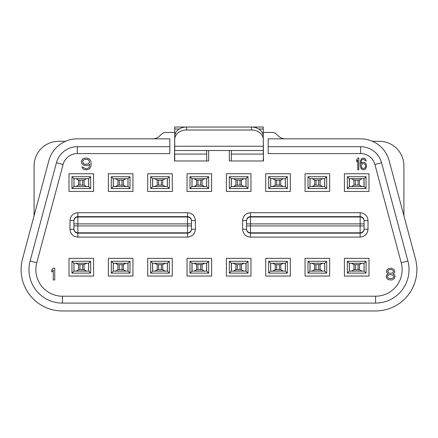 <?xml version="1.0" encoding="UTF-8"?>
<svg xmlns="http://www.w3.org/2000/svg" width="438" height="438" viewBox="0 0 438 438"><rect width="100%" height="100%" fill="white"/><g stroke="black" fill="none" stroke-linecap="round" stroke-linejoin="round"><path stroke-width="0.66" d="M169.824 146.708L169.824 138.841L77.345 138.841A29.505 29.505 0 0 0 48.842 160.708L22.513 258.962A41.309 41.309 0 0 0 62.415 310.964L375.585 310.964A41.309 41.309 0 0 0 415.487 258.962L389.158 160.708A29.505 29.505 0 0 0 360.655 138.841L268.176 138.841L268.176 146.708L360.655 146.708A21.637 21.637 0 0 1 381.558 162.744L407.887 260.999A33.441 33.441 0 0 1 375.585 303.096L62.415 303.096A33.441 33.441 0 0 1 30.113 260.999L56.442 162.744A21.637 21.637 0 0 1 77.345 146.708L169.824 146.708L169.824 153.59L77.345 153.59A14.755 14.755 0 0 0 63.094 164.529L36.765 262.784A26.559 26.559 0 0 0 62.415 296.208L375.585 296.208A26.559 26.559 0 0 0 401.235 262.784L374.906 164.529A14.755 14.755 0 0 0 360.655 153.59L268.176 153.59L268.176 146.708M152.769 138.841A9.833 9.833 0 0 0 159.728 135.955L161.365 134.318A6.395 6.395 0 0 1 165.887 132.446L174.74 132.446M285.231 138.841A9.833 9.833 0 0 1 278.272 135.955L276.635 134.318A6.395 6.395 0 0 0 272.113 132.446L263.26 132.446M226.375 173.755L226.375 191.461L250.969 191.461L250.969 173.755L226.375 173.755M226.375 276.049L250.969 276.049L250.969 258.343L226.375 258.343L226.375 276.049M265.718 173.755L265.718 191.461L290.312 191.461L290.312 173.755L265.718 173.755M265.718 276.049L290.312 276.049L290.312 258.343L265.718 258.343L265.718 276.049M305.062 173.755L305.062 191.461L329.655 191.461L329.655 173.755L305.062 173.755M305.062 276.049L329.655 276.049L329.655 258.343L305.062 258.343L305.062 276.049M344.405 173.755L344.405 191.461L368.993 191.461L368.993 173.755L344.405 173.755M344.405 276.049L368.993 276.049L368.993 258.343L344.405 258.343L344.405 276.049M187.031 173.755L187.031 191.461L211.625 191.461L211.625 173.755L187.031 173.755M187.031 276.049L211.625 276.049L211.625 258.343L187.031 258.343L187.031 276.049M147.688 173.755L147.688 191.461L172.282 191.461L172.282 173.755L147.688 173.755M147.688 276.049L172.282 276.049L172.282 258.343L147.688 258.343L147.688 276.049M108.345 173.755L108.345 191.461L132.938 191.461L132.938 173.755L108.345 173.755M108.345 276.049L132.938 276.049L132.938 258.343L108.345 258.343L108.345 276.049M69.007 173.755L69.007 191.461L93.595 191.461L93.595 173.755L69.007 173.755M69.007 276.049L93.595 276.049L93.595 258.343L69.007 258.343L69.007 276.049M229.326 150.535L229.326 160.97L263.506 160.97L263.26 138.841M174.74 138.841L174.494 160.97L208.674 160.97L208.674 150.535M229.326 188.51L248.017 188.51L248.017 176.706L229.326 176.706L229.326 188.51L231.357 186.544L231.357 178.671L245.986 178.671L245.986 186.544L248.017 188.51M229.326 273.098L248.017 273.098L248.017 261.294L229.326 261.294L229.326 273.098L231.417 271.127L231.417 263.26L229.326 261.294M248.017 273.098L246.046 271.127L231.417 271.127M248.017 261.294L246.046 263.26L246.046 271.127M34.087 215.77L34.087 165.887A24.588 24.588 0 0 1 58.676 141.299L65.552 141.299M372.448 141.299L379.324 141.299A24.588 24.588 0 0 1 403.913 165.887L403.913 215.77M206.703 160.97L206.703 150.535M263.26 145.98L263.26 150.535L174.74 150.535L174.494 154.083M263.506 154.083L263.26 160.97M231.297 150.535L231.297 160.97M90.644 176.706L88.618 178.671L88.618 186.544L90.644 188.51L90.644 176.706L71.952 176.706L73.923 178.671L88.618 178.671M71.952 176.706L71.952 188.51L90.644 188.51M71.952 273.098L90.644 273.098L90.644 261.294L71.952 261.294L71.952 273.098L73.984 271.127L73.984 263.26L71.952 261.294M90.644 273.098L88.673 271.127L73.984 271.127M90.644 261.294L88.618 263.26L88.618 271.127M71.952 188.51L73.984 186.544L73.984 178.671M111.296 176.706L111.296 188.51L113.327 186.544L113.327 178.671L127.962 178.671L127.962 186.544L129.987 188.51L129.987 176.706L111.296 176.706L113.327 178.671M111.296 188.51L129.987 188.51M129.987 273.098L129.987 261.294L111.296 261.294L111.296 273.098L129.987 273.098L128.016 271.127L113.327 271.127L113.327 263.26L127.962 263.26L127.962 271.127M129.987 261.294L127.962 263.26M111.296 261.294L113.327 263.26M111.296 273.098L113.327 271.127M129.987 176.706L127.962 178.671M169.331 176.706L167.3 178.671L167.3 186.544L169.331 188.51L169.331 176.706L150.639 176.706L152.61 178.671L167.3 178.671M150.639 176.706L150.639 188.51L169.331 188.51M169.331 273.098L169.331 261.294L150.639 261.294L150.639 273.098L169.331 273.098L167.36 271.127L152.67 271.127L152.67 263.26L150.639 261.294M169.331 261.294L167.3 263.26L167.3 271.127M150.639 273.098L152.67 271.127M150.639 188.51L152.67 186.544L152.67 178.671M208.674 176.706L206.643 178.671L206.643 186.544L192.014 186.544L192.014 178.671L189.982 176.706L189.982 188.51L208.674 188.51L208.674 176.706L189.982 176.706M208.674 188.51L206.643 186.544M208.674 261.294L189.982 261.294L189.982 273.098L208.674 273.098L208.674 261.294L206.703 263.26L206.703 271.127L208.674 273.098M189.982 261.294L191.954 263.26L193.979 263.26L196.558 264.579L202.099 264.579L204.683 263.26L193.979 263.26M189.982 273.098L192.074 271.127L192.074 263.26M189.982 188.51L192.014 186.544M229.326 176.706L231.357 178.671M248.017 176.706L245.986 178.671M268.669 176.706L268.669 188.51L270.7 186.544L270.7 178.671L285.33 178.671L285.33 186.544L287.361 188.51L287.361 176.706L268.669 176.706L270.7 178.671M268.669 188.51L287.361 188.51M287.361 261.294L268.669 261.294L268.669 273.098L287.361 273.098L287.361 261.294L285.33 263.26L285.33 271.127L270.7 271.127L270.7 263.26L268.669 261.294M287.361 273.098L285.33 271.127M268.669 273.098L270.7 271.127M287.361 176.706L285.33 178.671M326.704 176.706L324.673 178.671L324.673 186.544L326.704 188.51L326.704 176.706L308.013 176.706L309.984 178.671L324.673 178.671M308.013 176.706L308.013 188.51L326.704 188.51M308.013 273.098L326.704 273.098L326.704 261.294L308.013 261.294L308.013 273.098L310.038 271.127L310.038 263.26L308.013 261.294M326.704 273.098L324.733 271.127L310.038 271.127M326.704 261.294L324.673 263.26L324.673 271.127M308.013 188.51L310.038 186.544L310.038 178.671M366.048 176.706L364.077 178.671L349.327 178.671L347.356 176.706L347.356 188.51L366.048 188.51L366.048 176.706L347.356 176.706M366.048 188.51L364.077 186.544L362.051 186.544L359.472 185.225L358.054 185.066L358.054 180.149L359.472 179.991L362.051 178.671M347.356 273.098L366.048 273.098L366.048 261.294L347.356 261.294L347.356 273.098L349.382 271.127L349.382 263.26L347.356 261.294M366.048 273.098L364.077 271.127L349.382 271.127M366.048 261.294L364.077 263.26L364.077 271.127M347.356 188.51L349.442 186.544L349.442 178.671M81.846 167.059L82.941 168.816L84.304 169.572L86.762 169.824L89.494 168.816L90.863 166.555L91.137 164.797L90.863 161.283L89.494 159.021L86.762 158.019L84.03 158.271L82.667 159.021L81.298 161.283L81.846 163.544L84.03 165.301L86.762 165.553L88.131 165.301L89.768 164.294L89.494 166.303L88.673 167.814L87.036 168.564L85.399 168.564L83.757 167.814L83.209 167.059L81.846 167.059M89.494 162.038L88.673 163.544L87.857 164.047L85.125 164.294L83.483 163.544L82.667 161.534L83.483 160.029L84.304 159.525L87.036 159.273L88.673 160.029L89.494 162.038M358.81 169.824L358.81 158.019L357.753 158.019L356.702 159.777L356.702 161.786L357.753 160.029L357.753 169.824L358.81 169.824M366.184 164.047L364.783 162.536L363.901 162.29L362.144 162.536L361.093 163.544L361.443 160.779L362.319 159.525L363.901 159.273L365.308 160.779L366.184 160.779L365.484 159.021L364.602 158.271L362.144 158.271L360.742 160.029L360.211 163.04L360.392 166.555L361.268 168.816L363.025 169.824L364.783 169.572L365.659 168.816L366.535 166.555L366.184 164.047M365.484 164.797L365.484 167.059L364.602 168.312L362.85 168.564L361.793 167.814L361.268 165.553L362.319 163.796L364.077 163.544L365.484 164.797M54.745 279.981L54.745 268.176L53.266 268.176L51.793 269.939L51.793 271.943L53.266 270.186L53.266 279.981L54.745 279.981M388.178 273.953L386.699 274.96L386.207 276.214L386.699 278.223L387.438 278.979L388.665 279.729L391.375 279.981L392.601 279.729L394.567 278.223L395.06 276.214L394.567 274.96L393.094 273.953L394.32 272.951L394.813 271.943L394.32 269.939L393.587 269.184L391.129 268.176L388.911 268.428L387.685 269.184L386.946 269.939L386.453 271.943L386.946 272.951L388.178 273.953M390.143 278.727L388.178 277.971L387.438 276.969L387.438 276.214L388.178 275.212L390.143 274.456L393.094 275.212L393.833 276.214L393.833 276.969L393.094 277.971L390.143 278.727M391.129 269.436L393.094 270.438L393.587 271.697L392.109 273.202L389.158 273.202L388.178 272.447L387.685 271.193L389.158 269.688L391.129 269.436M250.476 237.1L250.476 233.164C248.083 232.934 246.775 231.62 246.539 229.233L242.608 229.233C243.057 233.991 245.68 236.613 250.476 237.1L360.145 237.1C364.931 236.624 367.553 234.001 368.013 229.233L368.013 220.571C367.553 215.803 364.931 213.18 360.145 212.704L250.476 212.704C245.713 213.164 243.085 215.786 242.608 220.571L242.608 229.233M242.608 220.571L246.539 220.571L246.539 229.233M246.539 220.571L246.539 220.571C246.775 218.184 248.083 216.87 250.476 216.64L250.476 212.704M360.145 212.704L360.145 216.64C362.533 216.87 363.847 218.184 364.077 220.571L364.077 229.233C363.847 231.62 362.533 232.928 360.145 233.164L360.145 237.1M364.077 228.866A3.937 3.937 180 0 1 360.145 232.802L250.476 232.802A3.937 3.937 180 0 1 246.539 228.866A3.937 3.937 180 0 0 250.476 232.802L250.476 233.164L360.145 233.164L360.145 232.802A3.937 3.937 180 0 0 364.077 228.866M195.392 229.233L191.461 229.233C191.225 231.62 189.917 232.934 187.524 233.164L187.524 232.802A3.937 3.937 -0 0 0 191.461 228.866L191.461 220.571L195.392 220.571C194.943 215.808 192.32 213.186 187.524 212.704L77.854 212.704C73.069 213.18 70.447 215.803 69.987 220.571L69.987 229.233C70.447 234.001 73.069 236.624 77.854 237.1L187.524 237.1C192.287 236.64 194.915 234.018 195.392 229.233L195.392 220.571M77.854 237.1L77.854 233.164C75.467 232.928 74.153 231.62 73.923 229.233L73.923 228.866A3.937 3.937 -0 0 0 77.854 232.802L187.524 232.802L187.524 217.002A3.937 3.937 0 0 1 191.461 220.938M364.077 223.889L250.476 223.889L250.476 216.64L360.145 216.64L360.145 217.002A3.937 3.937 180 0 1 364.077 220.938A3.937 3.937 180 0 0 360.145 217.002L250.476 217.002A3.937 3.937 180 0 0 246.539 220.938M191.461 229.233L191.461 228.866M187.524 212.704L187.524 216.64C189.917 216.87 191.225 218.184 191.461 220.571C191.225 218.184 189.917 216.87 187.524 216.64L77.854 216.64L77.854 212.704M187.524 237.1L187.524 233.164L77.854 233.164L77.854 232.802A3.937 3.937 -0 0 1 73.923 228.866L73.923 220.571C74.153 218.184 75.467 216.87 77.854 216.64L77.854 217.002A3.937 3.937 0 0 0 73.923 220.938A3.937 3.937 0 0 1 77.854 217.002L187.524 217.002L187.524 216.64M88.673 178.671L88.673 186.544M75.949 178.671L78.528 179.991L79.946 180.149L79.946 185.066L78.528 185.225L75.949 186.544L73.984 186.544M75.949 186.544L88.618 186.544M73.923 186.544L73.923 178.671M86.653 186.544L84.069 185.225L82.656 185.066L82.656 180.149L84.069 179.991L86.653 178.671M79.946 185.066L82.656 185.066M79.946 180.149L82.656 180.149M115.293 178.671L117.871 179.991L119.289 180.149L119.289 185.066L117.871 185.225L115.293 186.544L113.327 186.544M115.293 186.544L127.962 186.544M128.016 178.671L128.016 186.544M119.289 185.066L123.412 185.225L125.996 186.544M119.289 180.149L123.412 179.991L125.996 178.671M113.267 186.544L113.267 178.671M154.636 178.671L157.215 179.991L158.633 180.149L158.633 185.066L157.215 185.225L154.636 186.544L152.67 186.544M154.636 186.544L167.3 186.544M167.36 178.671L167.36 186.544M158.633 185.066L162.755 185.225L165.34 186.544M158.633 180.149L162.755 179.991L165.34 178.671M152.61 186.544L152.61 178.671M191.954 186.544L191.954 178.671M192.014 178.671L206.643 178.671M206.703 178.671L206.703 186.544M193.979 178.671L196.558 179.991L197.976 180.149L197.976 185.066L202.099 185.225L204.683 186.544M197.976 180.149L202.099 179.991L204.683 178.671M197.976 185.066L196.558 185.225L193.979 186.544M233.317 178.671L235.901 179.991L237.314 180.149L237.314 185.066L235.901 185.225L233.317 186.544L231.357 186.544M233.317 186.544L245.986 186.544M246.046 178.671L246.046 186.544M237.314 185.066L241.442 185.225L244.021 186.544M237.314 180.149L241.442 179.991L244.021 178.671M231.297 186.544L231.297 178.671M272.66 178.671L275.245 179.991L276.657 180.149L276.657 185.066L275.245 185.225L272.66 186.544L270.7 186.544M272.66 186.544L285.33 186.544M285.39 178.671L285.39 186.544M276.657 185.066L280.785 185.225L283.364 186.544M276.657 180.149L280.785 179.991L283.364 178.671M270.64 186.544L270.64 178.671M312.004 178.671L314.588 179.991L316.001 180.149L316.001 185.066L314.588 185.225L312.004 186.544L310.038 186.544M312.004 186.544L324.673 186.544M324.733 178.671L324.733 186.544M316.001 180.149L320.129 179.991L322.707 178.671M316.001 185.066L320.129 185.225L322.707 186.544M309.984 186.544L309.984 178.671M351.347 178.671L353.931 179.991L358.054 180.149M355.344 180.149L355.344 185.066L358.054 185.066M355.344 185.066L353.931 185.225L351.347 186.544L362.051 186.544M351.347 186.544L349.442 186.544M349.327 186.544L349.327 178.671M364.077 178.671L364.077 186.544M246.046 263.26L231.417 263.26M233.317 263.26L235.901 264.579L237.314 264.738L237.314 269.655L241.442 269.813L244.021 271.127M237.314 264.738L241.442 264.579L244.021 263.26M237.314 269.655L235.901 269.813L233.317 271.127M231.297 271.127L231.297 263.26M206.703 263.26L206.583 271.127L192.074 271.127M197.976 264.738L197.976 269.655L202.099 269.813L204.683 271.127M206.583 263.26L204.683 263.26M197.976 269.655L196.558 269.813L193.979 271.127M191.954 271.127L191.954 263.26M349.327 271.127L349.327 263.26M364.077 263.26L364.016 271.127M349.382 263.26L351.347 263.26L353.931 264.579L355.344 264.738L359.472 264.579L362.051 263.26L364.016 263.26M355.344 264.738L355.344 269.655L359.472 269.813L362.051 271.127M351.347 263.26L362.051 263.26M355.344 269.655L353.931 269.813L351.347 271.127M309.984 271.127L309.984 263.26M310.038 263.26L324.673 263.26M324.733 263.26L324.733 271.127M312.004 263.26L314.588 264.579L316.001 264.738L320.129 264.579L322.707 263.26M316.001 264.738L316.001 269.655L320.129 269.813L322.707 271.127M316.001 269.655L314.588 269.813L312.004 271.127M270.64 271.127L270.64 263.26M270.7 263.26L285.33 263.26M285.39 263.26L285.39 271.127M272.66 263.26L275.245 264.579L276.657 264.738L280.785 264.579L283.364 263.26M276.657 264.738L276.657 269.655L280.785 269.813L283.364 271.127M276.657 269.655L275.245 269.813L272.66 271.127M152.61 271.127L152.61 263.26M165.34 263.26L154.636 263.26L157.215 264.579L158.633 264.738L162.755 264.579L165.34 263.26L167.3 263.26M152.67 263.26L154.636 263.26M167.36 263.26L167.36 271.127M158.633 264.738L158.633 269.655L162.755 269.813L165.34 271.127M158.633 269.655L157.215 269.813L154.636 271.127M128.016 263.26L128.016 271.127M115.293 263.26L117.871 264.579L119.289 264.738L119.289 269.655L123.412 269.813L125.996 271.127M119.289 264.738L123.412 264.579L125.996 263.26M119.289 269.655L117.871 269.813L115.293 271.127M113.267 271.127L113.267 263.26M73.923 271.127L73.923 263.26M86.653 263.26L75.949 263.26L78.528 264.579L79.946 264.738L84.069 264.579L86.653 263.26L88.618 263.26M73.984 263.26L75.949 263.26M88.673 263.26L88.673 271.127M79.946 264.738L79.946 269.655L84.069 269.813L86.653 271.127M79.946 269.655L78.528 269.813L75.949 271.127M263.26 150.535L263.26 154.083L231.297 154.083M263.26 144.036L263.26 127.036L251.456 127.036A11.804 9.406 0 0 1 263.26 136.442L263.26 146.248L174.74 146.248L174.74 136.442A11.804 9.406 0 0 1 186.544 127.036L174.74 127.036L174.74 144.036M174.74 150.535L174.74 146.248M206.703 154.083L174.74 154.083L174.74 160.97M174.74 139.41A11.804 9.406 180 0 1 186.544 130.004L186.544 127.036L251.456 127.036L251.456 130.004A11.804 9.406 180 0 1 263.26 139.41M186.544 130.004L251.456 130.004M77.345 146.708L77.345 153.59M56.442 162.744L63.094 164.529M30.113 260.999L36.765 262.784M62.415 303.096L62.415 296.208M375.585 303.096L375.585 296.208M407.887 260.999L401.235 262.784M381.558 162.744L374.906 164.529M360.655 146.708L360.655 153.59M364.077 220.571L368.013 220.571M368.013 229.233L364.077 229.233M364.077 225.915L360.145 225.915L360.145 232.802M360.145 217.002L360.145 225.915L246.539 225.915M246.539 223.889L250.476 223.889L250.476 232.802M191.461 225.915L77.854 225.915L77.854 217.002M191.461 223.889L73.923 223.889M77.854 232.802L77.854 225.915L73.923 225.915M69.987 220.571L73.923 220.571C74.153 218.184 75.467 216.87 77.854 216.64M77.854 233.164C75.467 232.928 74.153 231.62 73.923 229.233L69.987 229.233M78.528 179.991L78.528 185.225M84.069 185.225L84.069 179.991M123.412 185.225L123.412 179.991M121.999 185.066L121.999 180.149M117.871 179.991L117.871 185.225M162.755 185.225L162.755 179.991M161.343 185.066L161.343 180.149M157.215 179.991L157.215 185.225M202.099 185.225L202.099 179.991M196.558 179.991L196.558 185.225M200.686 185.066L200.686 180.149M241.442 185.225L241.442 179.991M240.024 185.066L240.024 180.149M235.901 179.991L235.901 185.225M280.785 185.225L280.785 179.991M279.367 185.066L279.367 180.149M275.245 179.991L275.245 185.225M320.129 185.225L320.129 179.991M318.711 185.066L318.711 180.149M314.588 179.991L314.588 185.225M359.472 185.225L359.472 179.991M363.956 178.671L363.956 186.544M353.931 179.991L353.931 185.225M245.926 263.26L245.926 271.127M241.442 269.813L241.442 264.579M240.024 269.655L240.024 264.738M235.901 264.579L235.901 269.813M202.099 269.813L202.099 264.579M196.558 264.579L196.558 269.813M200.686 269.655L200.686 264.738M359.472 269.813L359.472 264.579M358.054 269.655L358.054 264.738M353.931 264.579L353.931 269.813M320.129 269.813L320.129 264.579M318.711 269.655L318.711 264.738M314.588 264.579L314.588 269.813M280.785 269.813L280.785 264.579M279.367 269.655L279.367 264.738M275.245 264.579L275.245 269.813M162.755 269.813L162.755 264.579M161.343 269.655L161.343 264.738M157.215 264.579L157.215 269.813M123.412 269.813L123.412 264.579M117.871 264.579L117.871 269.813M121.999 269.655L121.999 264.738M84.069 269.813L84.069 264.579M82.656 269.655L82.656 264.738M78.528 264.579L78.528 269.813M263.26 129.007L258.694 129.007M179.306 129.007L174.74 129.007"/></g></svg>
